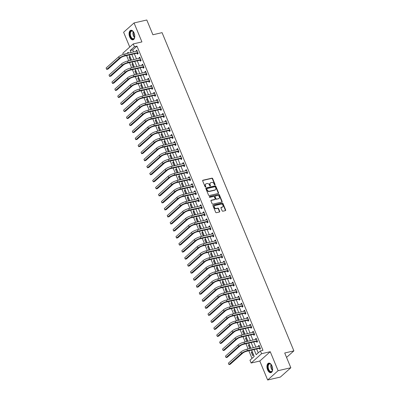 <?xml version="1.0" encoding="UTF-8"?>
<svg xmlns="http://www.w3.org/2000/svg" width="400" height="400" viewBox="0 0 400 400"><rect width="100%" height="100%" fill="white"/><g stroke="black" fill="none" stroke-linecap="round" stroke-linejoin="round"><path stroke-width="0.6" d="M214.9 184.92A0.43 0.345 48.3 0 0 215.09 184.455L212.66 178.59A0.615 0.49 48.3 0 0 211.93 178.155L202.935 180.23A0.615 0.49 48.3 0 0 202.66 180.9L205.09 186.765A0.43 0.345 48.3 0 0 205.79 186.6L205.475 185.84A1.97 1.57 48.3 0 1 205.765 184.005A1.97 1.57 48.3 0 1 206.345 183.705L207.095 183.535A1.97 1.57 48.3 0 1 209.425 184.93L209.74 185.69A0.43 0.345 48.3 0 0 210.44 185.53L210.125 184.77A1.97 1.57 48.3 0 1 210.415 182.93A1.97 1.57 48.3 0 1 210.995 182.635L211.745 182.46A1.97 1.57 48.3 0 1 214.075 183.86L214.39 184.615A0.43 0.345 48.3 0 0 214.9 184.92M214.835 184.93A0.43 0.345 48.3 0 0 214.805 184.705L212.375 178.845A0.615 0.49 48.3 0 0 211.65 178.405L202.65 180.485A0.615 0.49 48.3 0 0 202.645 180.485L202.935 180.23M205.54 187.075A0.43 0.345 48.3 0 0 205.51 186.855L205.195 186.095L205.475 185.84M210.19 186.005A0.43 0.345 48.3 0 0 210.155 185.78L209.845 185.02L210.125 184.77M271.995 365.93A4.89 2.705 -103 0 0 268.695 363.125A4.89 2.705 -103 0 0 267.59 369.855A4.89 2.705 -103 0 0 270.895 372.66A4.89 2.705 -103 0 0 271.995 365.93M134.125 33.08A4.89 2.705 -103 0 0 130.825 30.28A4.89 2.705 -103 0 0 129.72 37.01A4.89 2.705 -103 0 0 133.025 39.81A4.89 2.705 -103 0 0 134.125 33.08M222.13 210.78A0.615 0.49 48.3 0 0 222.86 211.215L225.385 210.635A0.615 0.49 48.3 0 0 225.655 209.965L222.955 203.455A0.615 0.49 48.3 0 0 222.23 203.015L213.23 205.095A0.615 0.49 48.3 0 0 212.96 205.76L215.66 212.275A0.615 0.49 48.3 0 0 216.385 212.71L219.435 212.005A0.615 0.49 48.3 0 0 219.705 211.34L218.55 208.55A0.615 0.49 48.3 0 0 217.825 208.115L216.31 208.465A1.645 1.315 48.3 0 1 214.515 207.59A1.645 1.315 48.3 0 1 214.605 205.76A1.645 1.315 48.3 0 1 215.09 205.51L221.01 204.145A1.645 1.315 48.3 0 1 222.805 205.015A1.645 1.315 48.3 0 1 222.72 206.85A1.645 1.315 48.3 0 1 222.235 207.095L221.25 207.325A0.615 0.49 48.3 0 0 220.975 207.99L222.13 210.78M290.835 367.75L280.385 377.06L267.655 380L278.105 370.685L290.835 367.75L284.72 352.99L293.885 350.875L162.07 32.645L152.905 34.76L146.79 20L134.06 22.94L141.92 41.915L133.265 43.915L134.43 46.725L136.975 46.135L262.97 350.31L260.42 350.9L261.585 353.71L251.14 363.025L249.975 360.21L254.21 356.435L251.6 350.13M278.105 370.685L270.245 351.71L261.585 353.71M218.275 193.47A0.615 0.49 48.3 0 0 218.545 192.8L215.85 186.29A0.615 0.49 48.3 0 0 215.12 185.855L206.12 187.93A0.615 0.49 48.3 0 0 205.85 188.6L208.55 195.11A0.615 0.49 48.3 0 0 209.275 195.545L218.275 193.47A0.615 0.49 48.3 0 0 218.265 193.055L215.565 186.54A0.615 0.49 48.3 0 0 214.835 186.105L205.84 188.18A0.615 0.49 48.3 0 0 205.83 188.185M219.405 194.87L222.1 201.385A0.615 0.49 48.3 0 1 221.83 202.05L212.83 204.13A0.615 0.49 48.3 0 1 212.105 203.69L210.95 200.905A0.615 0.49 48.3 0 1 211.22 200.235L214.87 199.395A0.615 0.49 48.3 0 0 215.14 198.73L214.375 196.88A0.615 0.49 48.3 0 0 213.645 196.44L209.845 197.32A0.43 0.345 48.3 0 1 209.525 196.545L218.675 194.435A0.615 0.49 48.3 0 1 219.405 194.87L219.12 195.125L221.82 201.635L222.1 201.385M134.06 22.94L123.615 32.25L129.745 47.05M136.975 46.135L132.74 49.91L133.59 51.96M134.345 53.795L136.5 58.99M137.26 60.82L139.41 66.02M140.17 67.85L142.32 73.045M143.08 74.88L145.235 80.075M145.99 81.905L148.145 87.1M148.905 88.935L151.055 94.13M151.815 95.96L153.965 101.16M154.725 102.99L156.88 108.185M157.635 110.02L159.79 115.215M160.545 117.045L162.7 122.245M163.46 124.075L165.61 129.27M166.37 131.1L168.52 136.3M169.28 138.13L171.435 143.325M172.19 145.16L174.345 150.355M175.105 152.185L177.255 157.385M178.015 159.215L180.165 164.41M180.925 166.24L183.08 171.44M183.835 173.27L185.99 178.465M186.745 180.3L188.9 185.495M189.66 187.325L191.81 192.525M192.57 194.355L194.72 199.55M195.48 201.385L197.635 206.58M198.39 208.41L200.545 213.605M201.305 215.44L203.455 220.635M204.215 222.465L206.365 227.665M207.125 229.495L209.28 234.69M210.035 236.525L212.19 241.72M212.945 243.55L215.1 248.75M215.86 250.58L218.01 255.775M218.77 257.605L220.92 262.805M221.68 264.635L223.835 269.83M224.59 271.665L226.745 276.86M227.505 278.69L229.655 283.89M230.415 285.72L232.565 290.915M233.325 292.745L235.48 297.945M236.235 299.775L238.39 304.97M239.145 306.805L241.3 312M242.06 313.83L244.21 319.03M244.97 320.86L247.12 326.055M247.88 327.885L250.035 333.085M250.79 334.915L252.945 340.11M253.705 341.945L255.855 347.14M256.615 348.97L258.225 352.86M137.11 53.23L137.49 54.145L138.195 53.515L136.8 50.145L136.095 50.77L136.325 51.33M140.02 60.255L140.4 61.175L141.105 60.545L139.71 57.17L139.005 57.8L139.235 58.36M142.93 67.285L143.31 68.2L144.02 67.575L142.62 64.2L141.915 64.83L142.145 65.385M145.845 74.315L146.225 75.23L146.93 74.6L145.53 71.225L144.825 71.855L145.055 72.415M148.755 81.34L149.135 82.26L149.84 81.63L148.445 78.255L147.735 78.885L147.97 79.445M151.665 88.37L152.045 89.285L152.75 88.655L151.355 85.285L150.65 85.915L150.88 86.47M154.575 95.395L154.955 96.315L155.665 95.685L154.265 92.31L153.56 92.94L153.79 93.5M157.49 102.425L157.87 103.34L158.575 102.715L157.175 99.34L156.47 99.97L156.7 100.525M160.4 109.455L160.78 110.37L161.485 109.74L160.085 106.37L159.38 106.995L159.615 107.555M163.31 116.48L163.69 117.4L164.395 116.77L163 113.395L162.295 114.025L162.525 114.585M166.22 123.51L166.6 124.425L167.305 123.795L165.91 120.425L165.205 121.055L165.435 121.61M169.13 130.535L169.51 131.455L170.22 130.825L168.82 127.45L168.115 128.08L168.345 128.64M172.045 137.565L172.425 138.485L173.13 137.855L171.73 134.48L171.025 135.11L171.255 135.665M174.955 144.595L175.335 145.51L176.04 144.88L174.645 141.51L173.935 142.135L174.17 142.695M177.865 151.62L178.245 152.54L178.95 151.91L177.555 148.535L176.85 149.165L177.08 149.725M180.775 158.65L181.155 159.565L181.865 158.935L180.465 155.565L179.76 156.195L179.99 156.75M183.69 165.68L184.07 166.595L184.775 165.965L183.375 162.59L182.67 163.22L182.9 163.78M186.6 172.705L186.98 173.625L187.685 172.995L186.285 169.62L185.58 170.25L185.815 170.81M189.51 179.735L189.89 180.65L190.595 180.02L189.2 176.65L188.495 177.275L188.725 177.835M192.42 186.76L192.8 187.68L193.505 187.05L192.11 183.675L191.405 184.305L191.635 184.865M195.33 193.79L195.71 194.705L196.42 194.08L195.02 190.705L194.315 191.335L194.545 191.89M198.245 200.82L198.625 201.735L199.33 201.105L197.93 197.73L197.225 198.36L197.455 198.92M201.155 207.845L201.535 208.765L202.24 208.135L200.845 204.76L200.135 205.39L200.37 205.95M204.065 214.875L204.445 215.79L205.15 215.16L203.755 211.79L203.05 212.42L203.28 212.975M206.975 221.9L207.355 222.82L208.065 222.19L206.665 218.815L205.96 219.445L206.19 220.005M209.89 228.93L210.27 229.845L210.975 229.22L209.575 225.845L208.87 226.475L209.1 227.03M212.8 235.96L213.18 236.875L213.885 236.245L212.49 232.875L211.78 233.5L212.015 234.06M215.71 242.985L216.09 243.905L216.795 243.275L215.4 239.9L214.695 240.53L214.925 241.09M218.62 250.015L219 250.93L219.705 250.3L218.31 246.93L217.605 247.56L217.835 248.115M221.53 257.04L221.91 257.96L222.62 257.33L221.22 253.955L220.515 254.585L220.745 255.145M224.445 264.07L224.825 264.99L225.53 264.36L224.13 260.985L223.425 261.615L223.655 262.17M227.355 271.1L227.735 272.015L228.44 271.385L227.045 268.015L226.335 268.64L226.57 269.2M230.265 278.125L230.645 279.045L231.35 278.415L229.955 275.04L229.25 275.67L229.48 276.23M233.175 285.155L233.555 286.07L234.265 285.44L232.865 282.07L232.16 282.7L232.39 283.255M236.09 292.185L236.47 293.1L237.175 292.47L235.775 289.095L235.07 289.725L235.3 290.285M239 299.21L239.38 300.13L240.085 299.5L238.69 296.125L237.98 296.755L238.215 297.315M241.91 306.24L242.29 307.155L242.995 306.525L241.6 303.155L240.895 303.78L241.125 304.34M244.82 313.265L245.2 314.185L245.905 313.555L244.51 310.18L243.805 310.81L244.035 311.37M247.73 320.295L248.11 321.21L248.82 320.585L247.42 317.21L246.715 317.84L246.945 318.395M250.645 327.325L251.025 328.24L251.73 327.61L250.33 324.235L249.625 324.865L249.855 325.425M253.555 334.35L253.935 335.27L254.64 334.64L253.245 331.265L252.535 331.895L252.77 332.455M256.465 341.38L256.845 342.295L257.55 341.665L256.155 338.295L255.45 338.925L255.68 339.48M259.375 348.405L259.755 349.325L260.465 348.695L259.065 345.32L258.36 345.95L258.59 346.51M126.585 55.585L128.735 60.785M129.495 62.615L131.645 67.81M132.405 69.64L134.56 74.84M135.315 76.67L137.47 81.865M138.23 83.7L140.38 88.895M141.14 90.725L143.29 95.925M144.05 97.755L146.2 102.95M146.96 104.78L149.115 109.98M149.87 111.81L152.025 117.005M152.785 118.84L154.935 124.035M155.695 125.865L157.845 131.065M158.605 132.895L160.76 138.09M161.515 139.92L163.67 145.12M164.43 146.95L166.58 152.145M167.34 153.98L169.49 159.175M170.25 161.005L172.405 166.205M173.16 168.035L175.315 173.23M176.07 175.065L178.225 180.26M178.985 182.09L181.135 187.285M181.895 189.12L184.045 194.315M184.805 196.145L186.96 201.345M187.715 203.175L189.87 208.37M190.63 210.205L192.78 215.4M193.54 217.23L195.69 222.43M196.45 224.26L198.605 229.455M199.36 231.285L201.515 236.485M202.27 238.315L204.425 243.51M205.185 245.345L207.335 250.54M208.095 252.37L210.245 257.57M211.005 259.4L213.16 264.595M213.915 266.425L216.07 271.625M216.83 273.455L218.98 278.65M219.74 280.485L221.89 285.68M222.65 287.51L224.805 292.71M225.56 294.54L227.715 299.735M228.47 301.57L230.625 306.765M231.385 308.595L233.535 313.79M234.295 315.625L236.445 320.82M237.205 322.65L239.36 327.85M240.115 329.68L242.27 334.875M243.03 336.71L245.18 341.905M245.94 343.735L248.09 348.935M248.85 350.765L252.01 358.395M130.5 60.375L131.135 59.81L129.74 56.435L129.035 57.065L130.41 60.395M133.41 67.405L134.045 66.835L132.65 63.465L131.945 64.095L133.325 67.425M136.325 74.43L136.96 73.865L135.56 70.49L134.855 71.12L136.235 74.45M139.235 81.46L139.87 80.895L138.47 77.52L137.765 78.15L139.145 81.48M142.145 88.485L142.78 87.92L141.385 84.55L140.675 85.175L142.055 88.51M145.055 95.515L145.69 94.95L144.295 91.575L143.59 92.205L144.97 95.535M147.97 102.545L148.605 101.98L147.205 98.605L146.5 99.235L147.88 102.565M150.88 109.57L151.515 109.005L150.115 105.63L149.41 106.26L150.79 109.59M153.79 116.6L154.425 116.035L153.03 112.66L152.32 113.29L153.7 116.62M156.7 123.625L157.335 123.06L155.94 119.69L155.235 120.32L156.61 123.65M159.61 130.655L160.245 130.09L158.85 126.715L158.145 127.345L159.525 130.675M162.525 137.685L163.16 137.12L161.76 133.745L161.055 134.375L162.435 137.705M165.435 144.71L166.07 144.145L164.67 140.77L163.965 141.4L165.345 144.73M168.345 151.74L168.98 151.175L167.585 147.8L166.875 148.43L168.255 151.76M171.255 158.77L171.89 158.2L170.495 154.83L169.79 155.46L171.17 158.79M174.17 165.795L174.805 165.23L173.405 161.855L172.7 162.485L174.08 165.815M177.08 172.825L177.715 172.26L176.315 168.885L175.61 169.515L176.99 172.845M179.99 179.85L180.625 179.285L179.23 175.915L178.52 176.54L179.9 179.87M182.9 186.88L183.535 186.315L182.14 182.94L181.435 183.57L182.81 186.9M185.81 193.91L186.445 193.34L185.05 189.97L184.345 190.6L185.725 193.93M188.725 200.935L189.36 200.37L187.96 196.995L187.255 197.625L188.635 200.955M191.635 207.965L192.27 207.4L190.87 204.025L190.165 204.655L191.545 207.985M194.545 214.99L195.18 214.425L193.785 211.055L193.075 211.68L194.455 215.015M197.455 222.02L198.09 221.455L196.695 218.08L195.99 218.71L197.37 222.04M200.37 229.05L201.005 228.485L199.605 225.11L198.9 225.74L200.28 229.07M203.28 236.075L203.915 235.51L202.515 232.135L201.81 232.765L203.19 236.095M206.19 243.105L206.825 242.54L205.43 239.165L204.72 239.795L206.1 243.125M209.1 250.13L209.735 249.565L208.34 246.195L207.635 246.825L209.01 250.155M212.015 257.16L212.645 256.595L211.25 253.22L210.545 253.85L211.925 257.18M214.925 264.19L215.56 263.625L214.16 260.25L213.455 260.88L214.835 264.21M217.835 271.215L218.47 270.65L217.07 267.275L216.365 267.905L217.745 271.235M220.745 278.245L221.38 277.68L219.985 274.305L219.275 274.935L220.655 278.265M223.655 285.275L224.29 284.705L222.895 281.335L222.19 281.965L223.57 285.295M226.57 292.3L227.205 291.735L225.805 288.36L225.1 288.99L226.48 292.32M229.48 299.33L230.115 298.765L228.715 295.39L228.01 296.02L229.39 299.35M232.39 306.355L233.025 305.79L231.63 302.42L230.92 303.045L232.3 306.375M235.3 313.385L235.935 312.82L234.54 309.445L233.835 310.075L235.21 313.405M238.215 320.415L238.845 319.845L237.45 316.475L236.745 317.105L238.125 320.435M241.125 327.44L241.76 326.875L240.36 323.5L239.655 324.13L241.035 327.46M244.035 334.47L244.67 333.905L243.27 330.53L242.565 331.16L243.945 334.49M246.945 341.495L247.58 340.93L246.185 337.56L245.475 338.185L246.855 341.52M249.855 348.525L250.49 347.96L249.095 344.585L248.39 345.215L249.77 348.545M251.3 352.245L252.695 355.615L253.405 354.99L252.005 351.615L251.3 352.245L252.18 352.04M286.55 357.41L293.885 350.875M270.245 351.71L259.795 361.025L267.655 380M259.795 361.025L251.14 363.025M123.305 54.405L122.815 53.225L133.265 43.915M254.07 349.56L256.185 354.675L260.42 350.9M134.43 46.725L130.195 50.5L131.045 52.55M131.8 54.38L133.955 59.58M134.71 61.41L136.865 66.605M137.625 68.435L139.775 73.635M140.535 75.465L142.685 80.66M143.445 82.495L145.6 87.69M146.355 89.52L148.51 94.72M149.27 96.55L151.42 101.745M152.18 103.58L154.33 108.775M155.09 110.605L157.245 115.8M158 117.635L160.155 122.83M160.91 124.66L163.065 129.86M163.825 131.69L165.975 136.885M166.735 138.72L168.885 143.915M169.645 145.745L171.8 150.945M172.555 152.775L174.71 157.97M175.47 159.8L177.62 165M178.38 166.83L180.53 172.025M181.29 173.86L183.445 179.055M184.2 180.885L186.355 186.085M187.11 187.915L189.265 193.11M190.025 194.94L192.175 200.14M192.935 201.97L195.085 207.165M195.845 209L198 214.195M198.755 216.025L200.91 221.225M201.67 223.055L203.82 228.25M204.58 230.08L206.73 235.28M207.49 237.11L209.645 242.305M210.4 244.14L212.555 249.335M213.31 251.165L215.465 256.365M216.225 258.195L218.375 263.39M219.135 265.225L221.285 270.42M222.045 272.25L224.2 277.45M224.955 279.28L227.11 284.475M227.87 286.305L230.02 291.505M230.78 293.335L232.93 298.53M233.69 300.365L235.845 305.56M236.6 307.39L238.755 312.59M239.51 314.42L241.665 319.615M242.425 321.445L244.575 326.645M245.335 328.475L247.485 333.67M248.245 335.505L250.4 340.7M251.155 342.53L253.31 347.73M128.57 53.12L128.215 52.26L126.79 53.53M250.84 348.3L248.685 343.1M247.93 341.27L245.775 336.075M245.015 334.24L242.865 329.045M242.105 327.215L239.955 322.015M239.195 320.185L237.04 314.99M236.285 313.16L234.13 307.96M233.37 306.13L231.22 300.935M230.46 299.1L228.31 293.905M227.55 292.075L225.4 286.875M224.64 285.045L222.485 279.85M221.73 278.02L219.575 272.82M218.815 270.99L216.665 265.795M215.905 263.96L213.755 258.765M212.995 256.935L210.84 251.735M210.085 249.905L207.93 244.71M207.17 242.88L205.02 237.68M204.26 235.85L202.11 230.655M201.35 228.82L199.2 223.625M198.44 221.795L196.285 216.595M195.53 214.765L193.375 209.57M192.615 207.735L190.465 202.54M189.705 200.71L187.555 195.51M186.795 193.68L184.64 188.485M183.885 186.655L181.73 181.455M180.97 179.625L178.82 174.43M178.06 172.595L175.91 167.4M175.15 165.57L172.995 160.37M172.24 158.54L170.085 153.345M169.33 151.515L167.175 146.315M166.415 144.485L164.265 139.29M163.505 137.455L161.355 132.26M160.595 130.43L158.44 125.23M157.685 123.4L155.53 118.205M154.77 116.375L152.62 111.175M151.86 109.345L149.71 104.15M148.95 102.315L146.795 97.12M146.04 95.29L143.885 90.09M143.13 88.26L140.975 83.065M140.215 81.23L138.065 76.035M137.305 74.205L135.155 69.01M134.395 67.175L132.24 61.98M131.485 60.15L129.33 54.95M132.74 49.91L130.195 50.5M129.035 57.065L129.915 56.86M131.945 64.095L132.825 63.89M134.855 71.12L135.735 70.92M137.765 78.15L138.65 77.945M140.675 85.175L141.56 84.975M143.59 92.205L144.47 92M146.5 99.235L147.38 99.03M149.41 106.26L150.295 106.06M152.32 113.29L153.205 113.085M155.235 120.32L156.115 120.115M158.145 127.345L159.025 127.14M161.055 134.375L161.935 134.17M163.965 141.4L164.85 141.2M166.875 148.43L167.76 148.225M169.79 155.46L170.67 155.255M172.7 162.485L173.58 162.28M175.61 169.515L176.495 169.31M178.52 176.54L179.405 176.34M181.435 183.57L182.315 183.365M184.345 190.6L185.225 190.395M187.255 197.625L188.135 197.425M190.165 204.655L191.05 204.45M193.075 211.68L193.96 211.48M195.99 218.71L196.87 218.505M198.9 225.74L199.78 225.535M201.81 232.765L202.695 232.565M204.72 239.795L205.605 239.59M207.635 246.825L208.515 246.62M210.545 253.85L211.425 253.645M213.455 260.88L214.335 260.675M216.365 267.905L217.25 267.705M219.275 274.935L220.16 274.73M222.19 281.965L223.07 281.76M225.1 288.99L225.98 288.785M228.01 296.02L228.895 295.815M230.92 303.045L231.805 302.845M233.835 310.075L234.715 309.87M236.745 317.105L237.625 316.9M239.655 324.13L240.535 323.925M242.565 331.16L243.45 330.955M245.475 338.185L246.36 337.985M248.39 345.215L249.27 345.01M136.095 50.77L136.975 50.57M139.005 57.8L139.885 57.595M141.915 64.83L142.795 64.625M144.825 71.855L145.71 71.655M147.735 78.885L148.62 78.68M150.65 85.915L151.53 85.71M153.56 92.94L154.44 92.735M156.47 99.97L157.355 99.765M159.38 106.995L160.265 106.795M162.295 114.025L163.175 113.82M165.205 121.055L166.085 120.85M168.115 128.08L168.995 127.875M171.025 135.11L171.91 134.905M173.935 142.135L174.82 141.935M176.85 149.165L177.73 148.96M179.76 156.195L180.64 155.99M182.67 163.22L183.555 163.02M185.58 170.25L186.465 170.045M188.495 177.275L189.375 177.075M191.405 184.305L192.285 184.1M194.315 191.335L195.195 191.13M197.225 198.36L198.11 198.16M200.135 205.39L201.02 205.185M203.05 212.42L203.93 212.215M205.96 219.445L206.84 219.24M208.87 226.475L209.755 226.27M211.78 233.5L212.665 233.3M214.695 240.53L215.575 240.325M217.605 247.56L218.485 247.355M220.515 254.585L221.395 254.38M223.425 261.615L224.31 261.41M226.335 268.64L227.22 268.44M229.25 275.67L230.13 275.465M232.16 282.7L233.04 282.495M235.07 289.725L235.955 289.525M237.98 296.755L238.865 296.55M240.895 303.78L241.775 303.58M243.805 310.81L244.685 310.605M246.715 317.84L247.595 317.635M249.625 324.865L250.51 324.665M252.535 331.895L253.42 331.69M255.45 338.925L256.33 338.72M258.36 345.95L259.24 345.745M210.415 182.93L210.13 183.18A1.97 1.57 48.3 0 0 209.845 185.02M205.765 184.005L205.485 184.255A1.97 1.57 48.3 0 0 205.195 186.095M215.4 187.06A0.43 0.345 48.3 0 0 214.89 186.755L206.99 188.575A0.43 0.345 48.3 0 0 206.8 189.045L207.135 189.845A1.97 1.57 48.3 0 0 209.465 191.24L214.865 189.995A1.97 1.57 48.3 0 0 215.44 189.7A1.97 1.57 48.3 0 0 215.73 187.86L215.4 187.06M206.71 188.83A0.43 0.345 48.3 0 0 206.52 189.295L206.8 189.045M215.44 189.7L215.16 189.95A1.97 1.57 48.3 0 1 214.58 190.245L209.18 191.49A1.97 1.57 48.3 0 1 206.85 190.095L206.52 189.295M221.835 202.05A0.615 0.49 48.3 0 0 221.82 201.635M215.05 199.305L214.77 199.555A0.615 0.49 48.3 0 1 214.585 199.645L210.94 200.49A0.615 0.49 48.3 0 0 210.93 200.49M209.31 196.785L218.675 194.435M218.655 198.52A1.645 1.315 48.3 0 0 219.14 198.275A1.645 1.315 48.3 0 0 219.225 196.44A1.645 1.315 48.3 0 0 217.43 195.57L215.345 196.05A0.615 0.49 48.3 0 0 215.075 196.715L215.84 198.565A0.615 0.49 48.3 0 0 216.57 199.005L218.375 198.775A1.645 1.315 48.3 0 0 218.855 198.525L219.14 198.275M215.165 196.145L214.88 196.395A0.615 0.49 48.3 0 0 214.79 196.97L215.075 196.715M218.375 198.775L216.285 199.255A0.615 0.49 48.3 0 1 215.56 198.82L214.79 196.97M219.12 195.125A0.615 0.49 48.3 0 0 218.39 194.685M222.72 206.85L222.435 207.1A1.645 1.315 48.3 0 1 221.95 207.35L220.965 207.575A0.615 0.49 48.3 0 0 220.955 207.58M214.605 205.76L214.32 206.01A1.645 1.315 48.3 0 0 214.235 207.845A1.645 1.315 48.3 0 0 216.03 208.715L216.31 208.465M219.445 212.005A0.615 0.49 48.3 0 0 219.425 211.59L218.27 208.805A0.615 0.49 48.3 0 0 217.54 208.365L216.03 208.715M225.39 210.63A0.615 0.49 48.3 0 0 225.37 210.215L222.675 203.705A0.615 0.49 48.3 0 0 221.945 203.27L212.95 205.345A0.615 0.49 48.3 0 0 212.94 205.35L213.23 205.095M137.18 51.06L124.605 54.035L125.185 55.44L137.815 52.6M138.155 53.42L136.935 53.195L124.48 56.07A3.135 0.755 157.5 0 0 120.52 57.92L107.97 69.105L106.695 69.4L119.25 58.21A4.705 1.135 -22.5 0 1 125.185 55.44M106.115 67.995L106.695 69.4L106.115 67.995L118.665 56.805A4.705 1.135 -22.5 0 1 124.605 54.035M136.935 53.195L137.64 52.565M140.09 58.09L127.515 61.065L128.095 62.47L140.725 59.63M141.065 60.445L139.845 60.225L127.39 63.1A3.135 0.755 157.5 0 0 123.43 64.945L110.88 76.135L109.605 76.43L122.16 65.24A4.705 1.135 -22.5 0 1 128.095 62.47M109.025 75.02L109.605 76.43L109.025 75.02L121.575 63.835A4.705 1.135 -22.5 0 1 127.515 61.065M139.845 60.225L140.55 59.595M143 65.115L130.425 68.095L131.005 69.5L143.64 66.655M143.975 67.475L142.755 67.255L130.3 70.13A3.135 0.755 157.5 0 0 126.345 71.975L113.79 83.16L112.52 83.455L125.07 72.27A4.705 1.135 -22.5 0 1 131.005 69.5M111.935 82.05L112.52 83.455L111.935 82.05L124.49 70.86A4.705 1.135 -22.5 0 1 130.425 68.095M142.755 67.255L143.46 66.625M145.91 72.145L133.335 75.12L133.92 76.525L146.55 73.685M146.89 74.505L145.665 74.28L133.21 77.155A3.135 0.755 157.5 0 0 129.255 79L116.7 90.19L115.43 90.485L127.98 79.295A4.705 1.135 -22.5 0 1 133.92 76.525M114.845 89.08L115.43 90.485L114.845 89.08L127.4 77.89A4.705 1.135 -22.5 0 1 133.335 75.12M145.665 74.28L146.37 73.65M148.825 79.175L136.245 82.15L136.83 83.555L149.46 80.71M149.8 81.53L148.575 81.31L136.125 84.185A3.135 0.755 157.5 0 0 132.165 86.03L119.615 97.22L118.34 97.51L130.89 86.325A4.705 1.135 -22.5 0 1 136.83 83.555M117.76 96.105L118.34 97.51L117.76 96.105L130.31 84.92A4.705 1.135 -22.5 0 1 136.245 82.15M148.575 81.31L149.285 80.68M134.77 36.685A4.235 2.34 77 0 1 134.555 37.69A4.235 2.34 77 0 1 132.74 39.085A4.235 2.34 77 0 1 129.895 34.525A4.235 2.34 77 0 1 131.92 30.815A4.235 2.34 77 0 1 133.13 31.515A4.235 2.34 77 0 1 133.765 32.325M132.205 31.06A3.92 2.165 -103 0 0 131.705 31.075A3.92 2.165 -103 0 0 130.385 34.94A3.92 2.165 -103 0 0 132.965 38.72A3.92 2.165 -103 0 0 133.465 38.71A3.92 2.165 -103 0 0 134.6 37.555A3.92 2.165 77 0 1 133.225 31.615A3.92 2.165 -103 0 0 132.205 31.06M134.73 35.465A3.085 1.705 77 0 1 134.265 33.435M131.145 30.24A4.86 2.685 -103 0 0 129.62 35.095A4.86 2.685 -103 0 0 132.8 39.7A4.86 2.685 -103 0 0 133.33 39.705M272.64 369.535A4.235 2.34 77 0 1 272.425 370.535A4.235 2.34 77 0 1 268.295 369.5A4.235 2.34 77 0 1 268.17 364.61A4.235 2.34 77 0 1 271 364.365A4.235 2.34 77 0 1 271.635 365.175M268.69 369.315A3.92 2.165 -103 0 0 271.335 371.56A3.92 2.165 -103 0 0 272.47 370.4A3.92 2.165 77 0 1 271.345 368.7A3.92 2.165 77 0 1 271.095 364.465A3.92 2.165 -103 0 0 269.575 363.92A3.92 2.165 -103 0 0 268.69 369.315M272.6 368.315A3.085 1.705 77 0 1 272.545 368.175A3.085 1.705 77 0 1 272.135 366.285M269.015 363.09A4.86 2.685 -103 0 0 268.01 369.75A4.86 2.685 -103 0 0 271.2 372.555M151.735 86.2L139.16 89.175L139.74 90.58L152.37 87.74M152.71 88.56L151.49 88.335L139.035 91.21A3.135 0.755 157.5 0 0 135.075 93.06L122.525 104.245L121.25 104.54L133.805 93.35A4.705 1.135 -22.5 0 1 139.74 90.58M120.67 103.135L121.25 104.54L120.67 103.135L133.22 91.945A4.705 1.135 -22.5 0 1 139.16 89.175M151.49 88.335L152.195 87.71M154.645 93.23L142.07 96.205L142.65 97.61L155.285 94.77M155.62 95.585L154.4 95.365L141.945 98.24A3.135 0.755 157.5 0 0 137.99 100.085L125.435 111.275L124.16 111.57L136.715 100.38A4.705 1.135 -22.5 0 1 142.65 97.61M123.58 110.165L124.16 111.57L123.58 110.165L136.13 98.975A4.705 1.135 -22.5 0 1 142.07 96.205M154.4 95.365L155.105 94.735M157.555 100.255L144.98 103.235L145.565 104.64L158.195 101.795M158.535 102.615L157.31 102.395L144.855 105.27A3.135 0.755 157.5 0 0 140.9 107.115L128.345 118.3L127.075 118.595L139.625 107.41A4.705 1.135 -22.5 0 1 145.565 104.64M126.49 117.19L127.075 118.595L126.49 117.19L139.045 106A4.705 1.135 -22.5 0 1 144.98 103.235M157.31 102.395L158.015 101.765M160.465 107.285L147.89 110.26L148.475 111.665L161.105 108.825M161.445 109.645L160.22 109.42L147.77 112.295A3.135 0.755 157.5 0 0 143.81 114.14L131.255 125.33L129.985 125.625L142.535 114.435A4.705 1.135 -22.5 0 1 148.475 111.665M129.4 124.22L129.985 125.625L129.4 124.22L141.955 113.03A4.705 1.135 -22.5 0 1 147.89 110.26M160.22 109.42L160.93 108.79M163.38 114.315L150.805 117.29L151.385 118.695L164.015 115.85M164.355 116.67L163.135 116.45L150.68 119.325A3.135 0.755 157.5 0 0 146.72 121.17L134.17 132.36L132.895 132.65L145.45 121.465A4.705 1.135 -22.5 0 1 151.385 118.695M132.315 131.245L132.895 132.65L132.315 131.245L144.865 120.06A4.705 1.135 -22.5 0 1 150.805 117.29M163.135 116.45L163.84 115.82M166.29 121.34L153.715 124.315L154.295 125.725L166.925 122.88M167.265 123.7L166.045 123.475L153.59 126.35A3.135 0.755 157.5 0 0 149.63 128.2L137.08 139.385L135.805 139.68L148.36 128.49A4.705 1.135 -22.5 0 1 154.295 125.725M135.225 138.275L135.805 139.68L135.225 138.275L147.775 127.085A4.705 1.135 -22.5 0 1 153.715 124.315M166.045 123.475L166.75 122.85M169.2 128.37L156.625 131.345L157.205 132.75L169.84 129.91M170.18 130.725L168.955 130.505L156.5 133.38A3.135 0.755 157.5 0 0 152.545 135.225L139.99 146.415L138.72 146.71L151.27 135.52A4.705 1.135 -22.5 0 1 157.205 132.75M138.135 145.305L138.72 146.71L138.135 145.305L150.69 134.115A4.705 1.135 -22.5 0 1 156.625 131.345M168.955 130.505L169.66 129.875M172.11 135.395L159.535 138.375L160.12 139.78L172.75 136.935M173.09 137.755L171.865 137.535L159.41 140.41A3.135 0.755 157.5 0 0 155.455 142.255L142.9 153.445L141.63 153.735L154.18 142.55A4.705 1.135 -22.5 0 1 160.12 139.78M141.045 152.33L141.63 153.735L141.045 152.33L153.6 141.145A4.705 1.135 -22.5 0 1 159.535 138.375M171.865 137.535L172.57 136.905M175.025 142.425L162.445 145.4L163.03 146.805L175.66 143.965M176 144.785L174.775 144.56L162.325 147.435A3.135 0.755 157.5 0 0 158.365 149.28L145.815 160.47L144.54 160.765L157.09 149.575A4.705 1.135 -22.5 0 1 163.03 146.805M143.96 159.36L144.54 160.765L143.96 159.36L156.51 148.17A4.705 1.135 -22.5 0 1 162.445 145.4M174.775 144.56L175.485 143.93M177.935 149.455L165.36 152.43L165.94 153.835L178.57 150.99M178.91 151.81L177.69 151.59L165.235 154.465A3.135 0.755 157.5 0 0 161.275 156.31L148.725 167.5L147.45 167.795L160.005 156.605A4.705 1.135 -22.5 0 1 165.94 153.835M146.87 166.385L147.45 167.795L146.87 166.385L159.42 155.2A4.705 1.135 -22.5 0 1 165.36 152.43M177.69 151.59L178.395 150.96M180.845 156.48L168.27 159.455L168.85 160.865L181.485 158.02M181.82 158.84L180.6 158.615L168.145 161.49A3.135 0.755 157.5 0 0 164.19 163.34L151.635 174.525L150.36 174.82L162.915 163.63A4.705 1.135 -22.5 0 1 168.85 160.865M149.78 173.415L150.36 174.82L149.78 173.415L162.33 162.225A4.705 1.135 -22.5 0 1 168.27 159.455M180.6 158.615L181.305 157.99M183.755 163.51L171.18 166.485L171.765 167.89L184.395 165.05M184.735 165.87L183.51 165.645L171.055 168.52A3.135 0.755 157.5 0 0 167.1 170.365L154.545 181.555L153.275 181.85L165.825 170.66A4.705 1.135 -22.5 0 1 171.765 167.89M152.69 180.445L153.275 181.85L152.69 180.445L165.245 169.255A4.705 1.135 -22.5 0 1 171.18 166.485M183.51 165.645L184.215 165.015M186.665 170.535L174.09 173.515L174.675 174.92L187.305 172.075M187.645 172.895L186.42 172.675L173.97 175.55A3.135 0.755 157.5 0 0 170.01 177.395L157.455 188.585L156.185 188.875L168.735 177.69A4.705 1.135 -22.5 0 1 174.675 174.92M155.6 187.47L156.185 188.875L155.6 187.47L168.155 176.285A4.705 1.135 -22.5 0 1 174.09 173.515M186.42 172.675L187.13 172.045M189.58 177.565L177.005 180.54L177.585 181.945L190.215 179.105M190.555 179.925L189.335 179.7L176.88 182.575A3.135 0.755 157.5 0 0 172.92 184.425L160.37 195.61L159.095 195.905L171.65 184.715A4.705 1.135 -22.5 0 1 177.585 181.945M158.515 194.5L159.095 195.905L158.515 194.5L171.065 183.31A4.705 1.135 -22.5 0 1 177.005 180.54M189.335 179.7L190.04 179.07M192.49 184.595L179.915 187.57L180.495 188.975L193.125 186.135M193.465 186.95L192.245 186.73L179.79 189.605A3.135 0.755 157.5 0 0 175.83 191.45L163.28 202.64L162.005 202.935L174.56 191.745A4.705 1.135 -22.5 0 1 180.495 188.975M161.425 201.525L162.005 202.935L161.425 201.525L173.975 190.34A4.705 1.135 -22.5 0 1 179.915 187.57M192.245 186.73L192.95 186.1M195.4 191.62L182.825 194.6L183.405 196.005L196.04 193.16M196.38 193.98L195.155 193.76L182.7 196.63A3.135 0.755 157.5 0 0 178.745 198.48L166.19 209.665L164.92 209.96L177.47 198.775A4.705 1.135 -22.5 0 1 183.405 196.005M164.335 208.555L164.92 209.96L164.335 208.555L176.89 197.365A4.705 1.135 -22.5 0 1 182.825 194.6M195.155 193.76L195.86 193.13M198.31 198.65L185.735 201.625L186.32 203.03L198.95 200.19M199.29 201.01L198.065 200.785L185.61 203.66A3.135 0.755 157.5 0 0 181.655 205.505L169.1 216.695L167.83 216.99L180.38 205.8A4.705 1.135 -22.5 0 1 186.32 203.03M167.245 215.585L167.83 216.99L167.245 215.585L179.8 204.395A4.705 1.135 -22.5 0 1 185.735 201.625M198.065 200.785L198.77 200.155M201.225 205.68L188.645 208.655L189.23 210.06L201.86 207.215M202.2 208.035L200.975 207.815L188.525 210.69A3.135 0.755 157.5 0 0 184.565 212.535L172.015 223.725L170.74 224.015L183.29 212.83A4.705 1.135 -22.5 0 1 189.23 210.06M170.16 222.61L170.74 224.015L170.16 222.61L182.71 211.425A4.705 1.135 -22.5 0 1 188.645 208.655M200.975 207.815L201.685 207.185M204.135 212.705L191.56 215.68L192.14 217.085L204.77 214.245M205.11 215.065L203.89 214.84L191.435 217.715A3.135 0.755 157.5 0 0 187.475 219.565L174.925 230.75L173.65 231.045L186.205 219.855A4.705 1.135 -22.5 0 1 192.14 217.085M173.07 229.64L173.65 231.045L173.07 229.64L185.62 218.45A4.705 1.135 -22.5 0 1 191.56 215.68M203.89 214.84L204.595 214.215M207.045 219.735L194.47 222.71L195.05 224.115L207.685 221.275M208.02 222.09L206.8 221.87L194.345 224.745A3.135 0.755 157.5 0 0 190.39 226.59L177.835 237.78L176.56 238.075L189.115 226.885A4.705 1.135 -22.5 0 1 195.05 224.115M175.98 236.67L176.56 238.075L175.98 236.67L188.53 225.48A4.705 1.135 -22.5 0 1 194.47 222.71M206.8 221.87L207.505 221.24M209.955 226.76L197.38 229.74L197.965 231.145L210.595 228.3M210.935 229.12L209.71 228.9L197.255 231.775A3.135 0.755 157.5 0 0 193.3 233.62L180.745 244.805L179.475 245.1L192.025 233.915A4.705 1.135 -22.5 0 1 197.965 231.145M178.89 243.695L179.475 245.1L178.89 243.695L191.445 232.505A4.705 1.135 -22.5 0 1 197.38 229.74M209.71 228.9L210.415 228.27M212.865 233.79L200.29 236.765L200.875 238.17L213.505 235.33M213.845 236.15L212.62 235.925L200.17 238.8A3.135 0.755 157.5 0 0 196.21 240.645L183.655 251.835L182.385 252.13L194.935 240.94A4.705 1.135 -22.5 0 1 200.875 238.17M181.8 250.725L182.385 252.13L181.8 250.725L194.355 239.535A4.705 1.135 -22.5 0 1 200.29 236.765M212.62 235.925L213.33 235.295M215.78 240.82L203.205 243.795L203.785 245.2L216.415 242.355M216.755 243.175L215.535 242.955L203.08 245.83A3.135 0.755 157.5 0 0 199.12 247.675L186.57 258.865L185.295 259.155L197.85 247.97A4.705 1.135 -22.5 0 1 203.785 245.2M184.715 257.75L185.295 259.155L184.715 257.75L197.265 246.565A4.705 1.135 -22.5 0 1 203.205 243.795M215.535 242.955L216.24 242.325M218.69 247.845L206.115 250.82L206.695 252.23L219.325 249.385M219.665 250.205L218.445 249.98L205.99 252.855A3.135 0.755 157.5 0 0 202.03 254.705L189.48 265.89L188.205 266.185L200.76 254.995A4.705 1.135 -22.5 0 1 206.695 252.23M187.625 264.78L188.205 266.185L187.625 264.78L200.175 253.59A4.705 1.135 -22.5 0 1 206.115 250.82M218.445 249.98L219.15 249.355M221.6 254.875L209.025 257.85L209.605 259.255L222.24 256.415M222.58 257.23L221.355 257.01L208.9 259.885A3.135 0.755 157.5 0 0 204.945 261.73L192.39 272.92L191.12 273.215L203.67 262.025A4.705 1.135 -22.5 0 1 209.605 259.255M190.535 271.81L191.12 273.215L190.535 271.81L203.09 260.62A4.705 1.135 -22.5 0 1 209.025 257.85M221.355 257.01L222.06 256.38M224.51 261.9L211.935 264.88L212.52 266.285L225.15 263.44M225.49 264.26L224.265 264.04L211.815 266.915A3.135 0.755 157.5 0 0 207.855 268.76L195.3 279.95L194.03 280.24L206.58 269.055A4.705 1.135 -22.5 0 1 212.52 266.285M193.445 278.835L194.03 280.24L193.445 278.835L206 267.65A4.705 1.135 -22.5 0 1 211.935 264.88M224.265 264.04L224.97 263.41M227.425 268.93L214.845 271.905L215.43 273.31L228.06 270.47M228.4 271.29L227.175 271.065L214.725 273.94A3.135 0.755 157.5 0 0 210.765 275.785L198.215 286.975L196.94 287.27L209.49 276.08A4.705 1.135 -22.5 0 1 215.43 273.31M196.36 285.865L196.94 287.27L196.36 285.865L208.91 274.675A4.705 1.135 -22.5 0 1 214.845 271.905M227.175 271.065L227.885 270.435M230.335 275.96L217.76 278.935L218.34 280.34L230.97 277.495M231.31 278.315L230.09 278.095L217.635 280.97A3.135 0.755 157.5 0 0 213.675 282.815L201.125 294.005L199.85 294.3L212.405 283.11A4.705 1.135 -22.5 0 1 218.34 280.34M199.27 292.89L199.85 294.3L199.27 292.89L211.82 281.705A4.705 1.135 -22.5 0 1 217.76 278.935M230.09 278.095L230.795 277.465M233.245 282.985L220.67 285.96L221.25 287.37L233.885 284.525M234.22 285.345L233 285.12L220.545 287.995A3.135 0.755 157.5 0 0 216.59 289.845L204.035 301.03L202.76 301.325L215.315 290.135A4.705 1.135 -22.5 0 1 221.25 287.37M202.18 299.92L202.76 301.325L202.18 299.92L214.73 288.73A4.705 1.135 -22.5 0 1 220.67 285.96M233 285.12L233.705 284.495M236.155 290.015L223.58 292.99L224.165 294.395L236.795 291.555M237.135 292.375L235.91 292.15L223.455 295.025A3.135 0.755 157.5 0 0 219.5 296.87L206.945 308.06L205.675 308.355L218.225 297.165A4.705 1.135 -22.5 0 1 224.165 294.395M205.09 306.95L205.675 308.355L205.09 306.95L217.645 295.76A4.705 1.135 -22.5 0 1 223.58 292.99M235.91 292.15L236.615 291.52M239.065 297.04L226.49 300.02L227.075 301.425L239.705 298.58M240.045 299.4L238.82 299.18L226.37 302.055A3.135 0.755 157.5 0 0 222.41 303.9L209.855 315.09L208.585 315.38L221.135 304.195A4.705 1.135 -22.5 0 1 227.075 301.425M208 313.975L208.585 315.38L208 313.975L220.555 302.79A4.705 1.135 -22.5 0 1 226.49 300.02M238.82 299.18L239.53 298.55M241.98 304.07L229.405 307.045L229.985 308.45L242.615 305.61M242.955 306.43L241.735 306.205L229.28 309.08A3.135 0.755 157.5 0 0 225.32 310.93L212.77 322.115L211.495 322.41L224.05 311.22A4.705 1.135 -22.5 0 1 229.985 308.45M210.915 321.005L211.495 322.41L210.915 321.005L223.465 309.815A4.705 1.135 -22.5 0 1 229.405 307.045M241.735 306.205L242.44 305.575M244.89 311.1L232.315 314.075L232.895 315.48L245.525 312.635M245.865 313.455L244.645 313.235L232.19 316.11A3.135 0.755 157.5 0 0 228.23 317.955L215.68 329.145L214.405 329.44L226.96 318.25A4.705 1.135 -22.5 0 1 232.895 315.48M213.825 328.03L214.405 329.44L213.825 328.03L226.375 316.845A4.705 1.135 -22.5 0 1 232.315 314.075M244.645 313.235L245.35 312.605M247.8 318.125L235.225 321.105L235.805 322.51L248.44 319.665M248.78 320.485L247.555 320.265L235.1 323.135A3.135 0.755 157.5 0 0 231.145 324.985L218.59 336.17L217.32 336.465L229.87 325.28A4.705 1.135 -22.5 0 1 235.805 322.51M216.735 335.06L217.32 336.465L216.735 335.06L229.29 323.87A4.705 1.135 -22.5 0 1 235.225 321.105M247.555 320.265L248.26 319.635M250.71 325.155L238.135 328.13L238.72 329.535L251.35 326.695M251.69 327.515L250.465 327.29L238.015 330.165A3.135 0.755 157.5 0 0 234.055 332.01L221.5 343.2L220.23 343.495L232.78 332.305A4.705 1.135 -22.5 0 1 238.72 329.535M219.645 342.09L220.23 343.495L219.645 342.09L232.2 330.9A4.705 1.135 -22.5 0 1 238.135 328.13M250.465 327.29L251.17 326.66M253.625 332.185L241.045 335.16L241.63 336.565L254.26 333.72M254.6 334.54L253.375 334.32L240.925 337.195A3.135 0.755 157.5 0 0 236.965 339.04L224.415 350.23L223.14 350.52L235.695 339.335A4.705 1.135 -22.5 0 1 241.63 336.565M222.56 349.115L223.14 350.52L222.56 349.115L235.11 337.93A4.705 1.135 -22.5 0 1 241.045 335.16M253.375 334.32L254.085 333.69M256.535 339.21L243.96 342.185L244.54 343.59L257.17 340.75M257.51 341.57L256.29 341.345L243.835 344.22A3.135 0.755 157.5 0 0 239.875 346.07L227.325 357.255L226.05 357.55L238.605 346.36A4.705 1.135 -22.5 0 1 244.54 343.59M225.47 356.145L226.05 357.55L225.47 356.145L238.02 344.955A4.705 1.135 -22.5 0 1 243.96 342.185M256.29 341.345L256.995 340.715M259.445 346.24L246.87 349.215L247.45 350.62L260.085 347.78M260.42 348.595L259.2 348.375L246.745 351.25A3.135 0.755 157.5 0 0 242.79 353.095L230.235 364.285L228.96 364.58L241.515 353.39A4.705 1.135 -22.5 0 1 247.45 350.62M228.38 363.175L228.96 364.58L228.38 363.175L240.935 351.985A4.705 1.135 -22.5 0 1 246.87 349.215M259.2 348.375L259.905 347.745M214.805 184.705L215.09 184.455M205.51 186.855L205.79 186.6M210.155 185.78L210.44 185.53M211.65 178.405L211.93 178.155M212.375 178.845L212.66 178.59M205.84 188.18L206.12 187.93M214.835 186.105L215.12 185.855M215.565 186.54L215.85 186.29M218.265 193.055L218.545 192.8M206.85 190.095L207.135 189.845M209.18 191.49L209.465 191.24M214.58 190.245L214.865 189.995M210.94 200.49L211.22 200.235M214.585 199.645L214.87 199.395M215.56 198.82L215.84 198.565M216.285 199.255L216.57 199.005M220.965 207.575L221.25 207.325M221.95 207.35L222.235 207.095M217.54 208.365L217.825 208.115M218.27 208.805L218.55 208.55M219.425 211.59L219.705 211.34M221.945 203.27L222.23 203.015M222.675 203.705L222.955 203.455M225.37 210.215L225.655 209.965M118.665 56.805L119.25 58.21M121.575 63.835L122.16 65.24M124.49 70.86L125.07 72.27M127.4 77.89L127.98 79.295M130.31 84.92L130.89 86.325M133.46 31.89A3.79 2.095 -103 0 0 134.685 37.21M271.33 364.74A3.79 2.095 -103 0 0 271.655 368.59A3.79 2.095 -103 0 0 272.56 370.055M133.22 91.945L133.805 93.35M136.13 98.975L136.715 100.38M139.045 106L139.625 107.41M141.955 113.03L142.535 114.435M144.865 120.06L145.45 121.465M147.775 127.085L148.36 128.49M150.69 134.115L151.27 135.52M153.6 141.145L154.18 142.55M156.51 148.17L157.09 149.575M159.42 155.2L160.005 156.605M162.33 162.225L162.915 163.63M165.245 169.255L165.825 170.66M168.155 176.285L168.735 177.69M171.065 183.31L171.65 184.715M173.975 190.34L174.56 191.745M176.89 197.365L177.47 198.775M179.8 204.395L180.38 205.8M182.71 211.425L183.29 212.83M185.62 218.45L186.205 219.855M188.53 225.48L189.115 226.885M191.445 232.505L192.025 233.915M194.355 239.535L194.935 240.94M197.265 246.565L197.85 247.97M200.175 253.59L200.76 254.995M203.09 260.62L203.67 262.025M206 267.65L206.58 269.055M208.91 274.675L209.49 276.08M211.82 281.705L212.405 283.11M214.73 288.73L215.315 290.135M217.645 295.76L218.225 297.165M220.555 302.79L221.135 304.195M223.465 309.815L224.05 311.22M226.375 316.845L226.96 318.25M229.29 323.87L229.87 325.28M232.2 330.9L232.78 332.305M235.11 337.93L235.695 339.335M238.02 344.955L238.605 346.36M240.935 351.985L241.515 353.39M206.585 188.89L206.865 188.64"/></g></svg>
